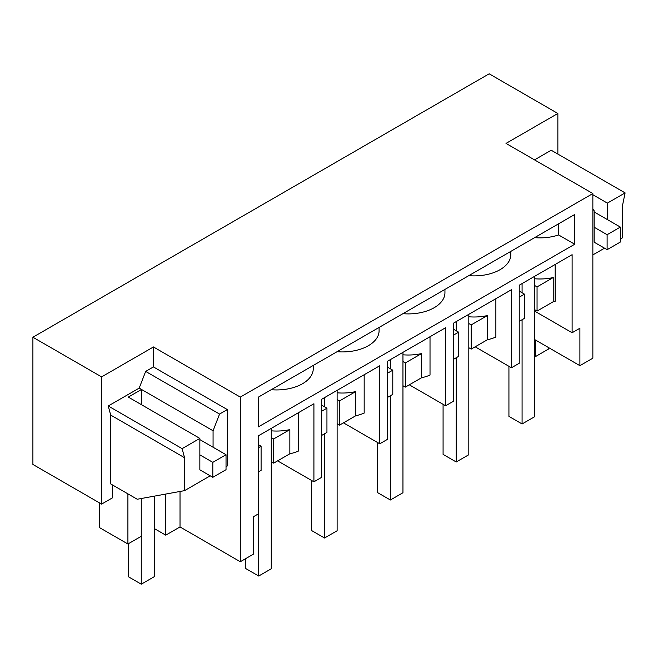 <?xml version="1.0" encoding="UTF-8"?>
<svg xmlns="http://www.w3.org/2000/svg" width="658" height="658" viewBox="0 0 658 658"><rect width="100%" height="100%" fill="white"/><g stroke="black" fill="none" stroke-linecap="round" stroke-linejoin="round"><path stroke-width="0.99" d="M240.293 397.095L153.446 346.955L101.595 376.894L32.9 337.233L489.157 73.811L557.861 113.472L506.01 143.411L592.858 193.551L240.293 397.095L240.293 561.735L253.256 554.258L253.256 516.834L258.438 513.84L258.438 435.785L313.915 403.757L313.915 481.812L277.618 460.863M592.858 193.551L592.858 358.191L579.895 365.667L579.895 328.252L572.115 332.742L572.115 254.687L519.228 285.218L519.228 363.274L511.455 367.764L511.455 289.709L453.387 323.234L453.387 401.29L445.606 405.78L445.606 327.725L387.537 361.25L387.537 439.305L379.765 443.796L379.765 365.741L321.688 399.266L321.688 477.321L313.915 481.812M574.705 244.241L258.438 426.845L258.438 397.095L574.705 214.5L574.705 244.241L558.593 234.939A36.659 21.163 180 0 1 534.617 237.645M240.293 561.735L180.021 526.943L165.758 535.168L165.758 494.059M154.482 528.662L165.758 535.168M154.482 496.116L154.482 576.556L141.264 584.189L141.264 498.517L141.264 536.295L127.907 544.001L127.907 493.862M99.654 502.992L99.654 527.691L127.907 544.001M32.9 337.233L32.9 464.449L101.595 504.11L112.617 497.752L112.617 485.028M572.115 332.742L534.658 311.119M153.446 346.955L153.446 366.925L227.331 409.58L227.331 465.946L226.031 466.695M180.021 526.943L180.021 491.468M271.269 430.825A36.659 21.163 180 0 0 289.849 429.616L289.849 453.798A36.659 21.163 180 0 0 298.329 451.108L298.329 412.755M313.249 365.453L313.249 368.768A36.659 21.163 180 0 1 302.705 383.622A36.659 21.163 180 0 1 302.507 383.737A36.659 21.163 180 0 1 271.236 389.709M510.789 251.405L510.789 254.72A36.659 21.163 180 0 1 500.245 269.574A36.659 21.163 180 0 1 500.047 269.69A36.659 21.163 180 0 1 468.776 275.661M444.94 289.421L444.94 292.736A36.659 21.163 180 0 1 434.395 307.59A36.659 21.163 180 0 1 434.198 307.705A36.659 21.163 180 0 1 402.926 313.677M379.09 327.437L379.09 330.752A36.659 21.163 180 0 1 368.546 345.606A36.659 21.163 180 0 1 368.357 345.721A36.659 21.163 180 0 1 337.085 351.693M213.069 447.234L213.069 430.776L139.192 388.121L108.241 405.986L110.676 415.066L110.676 483.91L137.242 499.249L184.553 490.646L184.553 457.721L110.676 415.066M141.519 404.736L141.519 389.462L128.302 397.095L199.851 438.409L199.851 469.837L212.814 477.321L212.814 462.352L199.851 454.875M101.595 376.894L101.595 504.11M227.331 409.58L219.55 414.071L145.665 371.416L139.192 388.121M145.665 371.416L153.446 366.925M184.553 457.721L182.118 448.641L199.851 438.409M210.223 475.824L184.553 490.646M219.55 414.071L213.069 430.776M289.849 453.798L273.67 463.142L271.269 461.76M182.118 448.641L108.241 405.986M258.438 444.676L261.094 446.214L261.094 470.404L258.438 471.934M261.094 446.214L258.438 447.744M273.67 463.142L273.67 438.952L271.269 437.57M289.849 429.616L273.67 438.952M379.765 443.796L343.468 422.847M355.69 415.782L339.512 425.126L339.512 400.936L355.69 391.6L355.69 415.782A36.659 21.163 0 0 0 364.17 413.092L364.17 374.739M321.688 405.163L326.944 408.199L326.944 432.388L321.688 435.415M339.512 425.126L337.118 423.744M339.512 400.936L337.118 399.554M355.69 391.6A36.659 21.163 180 0 1 337.118 392.81M326.944 408.199L321.688 411.225M445.606 405.78L409.317 384.823M421.539 377.766L405.361 387.11L405.361 362.92L421.539 353.585L421.539 377.766A36.659 21.163 0 0 0 430.019 375.076L430.019 336.723M387.537 367.148L392.785 370.183L392.785 394.372L387.537 397.399M405.361 387.11L402.959 385.728M405.361 362.92L402.959 361.538M421.539 353.585A36.659 21.163 180 0 1 402.959 354.794M392.785 370.183L387.537 373.209M511.455 367.764L475.158 346.807M487.389 339.75L471.21 349.094L471.21 324.904L487.389 315.569L487.389 339.75A36.659 21.163 0 0 0 495.869 337.06L495.869 298.707M453.387 329.132L458.634 332.167L458.634 356.348L453.387 359.383M471.21 349.094L468.809 347.712M471.21 324.904L468.809 323.522M487.389 315.569A36.659 21.163 180 0 1 468.809 316.778M458.634 332.167L453.387 335.193M557.861 113.472L557.861 154.071M534.526 159.869L551.215 150.238L625.1 192.893L622.665 204.778L622.665 237.703L620.338 239.051M579.895 365.667L534.658 339.553M592.858 208.915L594.149 210.757L594.149 242.193L607.112 249.678L607.112 234.709L594.149 227.224M592.858 194.743L607.375 203.125L625.1 192.893M607.375 203.125L607.375 219.591M534.658 278.762A36.659 21.163 180 0 0 553.23 277.553L553.23 301.734A36.659 21.163 180 0 0 555.179 301.265L555.179 264.467M604.521 248.181L592.858 254.909M558.593 223.81L558.593 234.939M553.23 301.734L537.051 311.078L534.658 309.696M519.228 291.116L524.484 294.151L524.484 318.332L519.228 321.367M553.23 277.553L537.051 286.888L534.658 285.506M537.051 311.078L537.051 286.888M524.484 294.151L519.228 297.177M607.112 234.709L620.338 227.076L594.149 211.958M535.563 340.079L535.563 356.537L534.658 356.019M620.338 227.076L620.338 242.045L607.112 249.678M548.78 347.712L548.78 348.904L535.563 356.537M212.814 462.352L226.031 454.719L199.851 439.602M128.302 543.779L128.302 576.704L141.264 584.189M226.031 454.719L226.031 469.689L212.814 477.321M245.541 558.708L245.541 568.438L258.693 576.03L258.693 471.786M258.693 435.637L258.693 444.833M271.269 428.383L271.269 568.775L258.693 576.03M311.39 480.356L311.39 530.422L324.542 538.014L324.542 433.77M324.542 397.621L324.542 406.817M337.118 390.367L337.118 530.759L324.542 538.014M377.231 442.34L377.231 492.406L390.391 499.998L390.391 395.754M390.391 359.605L390.391 368.801M402.959 352.351L402.959 492.743L390.391 499.998M443.081 404.325L443.081 454.39L456.233 461.982L456.233 357.738M456.233 321.589L456.233 330.777M468.809 314.335L468.809 454.727L456.233 461.982M508.93 366.309L508.93 416.374L522.082 423.966L522.082 319.722M522.082 283.573L522.082 292.761M534.658 276.319L534.658 416.711L522.082 423.966"/></g></svg>
